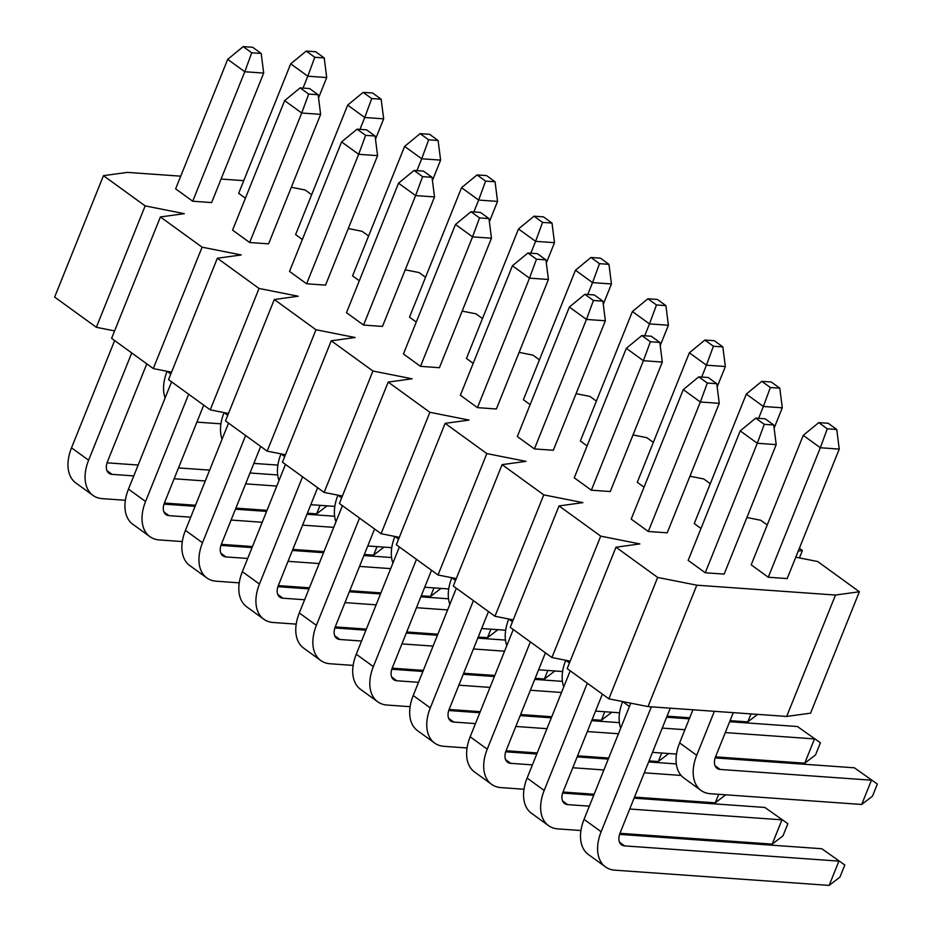<?xml version="1.0" encoding="UTF-8"?>
<svg xmlns="http://www.w3.org/2000/svg" width="932" height="932" viewBox="0 0 932 932"><rect width="100%" height="100%" fill="white"/><g stroke="black" fill="none" stroke-linecap="round" stroke-linejoin="round"><path stroke-width="1.4" d="M765.172 418.806L755.724 418.13L764.263 424.328L773.723 424.992L765.172 418.806M773.723 424.992L776.205 444.611L757.297 443.271L764.263 424.328M776.205 444.611L724.152 574.1L705.244 572.761L757.297 443.271L740.218 430.887L755.724 418.13M740.218 430.887L688.166 560.377L705.244 572.761M630.754 703.171L584.049 819.356L601.14 831.74L651.352 706.829M601.14 831.74A40.938 25.956 125.9 0 0 605.474 866.9A40.938 25.956 125.9 0 0 614.864 870.173L829.154 885.4L838.917 861.121L624.615 845.895A13.642 8.656 -54.1 0 1 621.493 844.811A13.642 8.656 -54.1 0 1 620.048 833.091L670.259 708.169M619.582 834.373L821.838 848.737L844.811 864.989L839.93 877.129L829.154 885.4M605.474 866.9L588.395 854.516A40.938 25.956 -54.1 0 1 584.049 819.356M821.838 848.737L844.811 864.989M708.227 377.518L698.779 376.854L707.318 383.04L716.766 383.716L708.227 377.518M716.766 383.716L719.259 403.335L700.351 401.995L707.318 383.04M719.259 403.335L667.207 532.824L648.299 531.485L700.351 401.995L683.273 389.611L698.779 376.854M683.273 389.611L631.209 519.101L648.299 531.485M570.221 670.807L527.104 778.08L544.183 790.464L587.311 683.191M544.183 790.464A40.938 25.956 125.9 0 0 548.529 825.624A40.938 25.956 125.9 0 0 557.907 828.898L580.939 830.529M619.955 833.301L772.209 844.124L781.971 819.834L629.717 809.023M589.362 806.157L567.67 804.619A13.642 8.656 -54.1 0 1 564.547 803.524A13.642 8.656 -54.1 0 1 563.103 791.804L602.375 694.119M562.637 793.085L593.731 795.299M634.086 798.165L764.881 807.45L787.866 823.713L782.985 835.853L772.209 844.124M548.529 825.624L531.438 813.228A40.938 25.956 -54.1 0 1 527.104 778.08M764.881 807.45L787.866 823.713M651.282 336.242L641.822 335.567L650.373 341.764L659.821 342.428L651.282 336.242M659.821 342.428L662.314 362.047L643.406 360.707L650.373 341.764M662.314 362.047L610.262 491.548L591.354 490.197L643.406 360.707L626.327 348.323L641.822 335.567M626.327 348.323L574.263 477.813L591.354 490.197M513.276 629.531L470.159 736.793L487.238 749.177L530.366 641.915M487.238 749.177A40.938 25.956 125.9 0 0 491.583 784.336A40.938 25.956 125.9 0 0 500.962 787.61L523.994 789.253M563.01 792.025L594.15 794.239M634.506 797.105L715.263 802.836L718.688 794.309M681.106 775.436L644.268 772.826M603.913 769.96L572.772 767.747M532.417 764.881L510.724 763.331A13.642 8.656 -54.1 0 1 507.591 762.248A13.642 8.656 -54.1 0 1 506.146 750.528L545.418 652.831M505.692 751.809L536.774 754.011M577.141 756.877L608.281 759.091M648.637 761.957L676.317 763.925M491.583 784.336L474.493 771.952A40.938 25.956 -54.1 0 1 470.159 736.793M725.725 794.81L715.263 802.836M594.336 294.955L584.877 294.291L593.416 300.477L602.876 301.153L594.336 294.955M602.876 301.153L605.369 320.771L586.461 319.431L593.416 300.477M605.369 320.771L553.317 450.261L534.409 448.921L586.461 319.431L569.37 307.047L584.877 294.291M569.37 307.047L517.318 436.537L534.409 448.921M456.33 588.243L413.214 695.517L430.293 707.901L473.409 600.627M430.293 707.901A40.938 25.956 125.9 0 0 434.638 743.06A40.938 25.956 125.9 0 0 444.016 746.334L467.048 747.965M506.064 750.738L537.205 752.951M577.56 755.817L608.701 758.031M649.068 760.896L658.318 761.561L661.743 753.033M618.464 733.752L587.323 731.538M546.967 728.673L515.827 726.459M475.46 723.593L453.779 722.055A13.642 8.656 -54.1 0 1 450.645 720.96A13.642 8.656 -54.1 0 1 449.201 709.24L488.473 611.555M448.746 710.522L479.829 712.735M520.184 715.601L551.336 717.815M591.692 720.681L619.372 722.649M434.638 743.06L417.548 730.676A40.938 25.956 -54.1 0 1 413.214 695.517M668.768 753.534L658.318 761.561M537.391 253.679L527.931 253.003L536.471 259.201L545.931 259.877L537.391 253.679M545.931 259.877L548.424 279.483L529.516 278.144L536.471 259.201M548.424 279.483L496.36 408.985L477.452 407.633L529.516 278.144L512.425 265.76L527.931 253.003M512.425 265.76L460.373 395.25L477.452 407.633M399.385 546.967L356.257 654.229L373.348 666.613L416.464 559.351M373.348 666.613A40.938 25.956 125.9 0 0 377.681 701.773A40.938 25.956 125.9 0 0 387.071 705.046L410.103 706.689M449.119 709.462L480.26 711.675M520.615 714.541L551.756 716.755M592.111 719.621L601.373 720.273L604.798 711.745M561.518 692.476L530.378 690.263M490.022 687.397L458.87 685.183M418.515 682.317L396.834 680.768A13.642 8.656 -54.1 0 1 393.7 679.684A13.642 8.656 -54.1 0 1 392.255 667.964L431.528 570.268M391.79 669.246L422.883 671.448M463.239 674.314L494.379 676.527M534.747 679.393L562.427 681.362M377.681 701.773L360.602 689.389A40.938 25.956 -54.1 0 1 356.257 654.229M611.823 712.246L601.373 720.273M480.434 212.403L470.986 211.727L479.526 217.913L488.985 218.589L480.434 212.403M488.985 218.589L491.467 238.208L472.559 236.868L479.526 217.913M491.467 238.208L439.415 367.697L420.507 366.358L472.559 236.868L455.48 224.484L470.986 211.727M455.48 224.484L403.428 353.974L420.507 366.358M342.44 505.692L299.312 612.953L316.402 625.337L359.519 518.076M316.402 625.337A40.938 25.956 125.9 0 0 320.736 660.497A40.938 25.956 125.9 0 0 330.126 663.77L353.158 665.401M392.174 668.174L423.314 670.388M463.67 673.254L494.81 675.467M535.166 678.333L544.416 678.997L547.853 670.469M504.573 651.188L473.433 648.975M433.065 646.109L401.925 643.896M361.569 641.03L339.877 639.492A13.642 8.656 -54.1 0 1 336.755 638.397A13.642 8.656 -54.1 0 1 335.31 626.677L374.582 528.992M334.844 627.958L365.938 630.172M406.294 633.038L437.434 635.251M477.79 638.117L505.47 640.086M320.736 660.497L303.657 648.113A40.938 25.956 -54.1 0 1 299.312 612.953M554.878 670.97L544.416 678.997M423.489 171.115L414.041 170.44L422.58 176.637L432.029 177.313L423.489 171.115M432.029 177.313L434.522 196.932L415.614 195.58L422.58 176.637M434.522 196.932L382.47 326.421L363.562 325.07L415.614 195.58L398.535 183.196L414.041 170.44M398.535 183.196L346.483 312.686L363.562 325.07M285.483 464.404L242.367 571.665L259.457 584.061L302.574 476.788M259.457 584.061A40.938 25.956 125.9 0 0 263.791 619.209A40.938 25.956 125.9 0 0 273.169 622.494L296.201 624.125M335.217 626.898L366.358 629.112M406.725 631.978L437.865 634.191M478.221 637.057L487.471 637.709L490.896 629.182M447.628 609.912L416.476 607.699M376.12 604.833L344.98 602.62M304.624 599.754L282.932 598.204A13.642 8.656 -54.1 0 1 279.81 597.121A13.642 8.656 -54.1 0 1 278.365 585.401L317.637 487.704M277.899 586.682L308.993 588.884M349.349 591.762L380.489 593.964M420.845 596.829L448.525 598.798M263.791 619.209L246.7 606.825A40.938 25.956 -54.1 0 1 242.367 571.665M497.933 629.683L487.471 637.709M366.544 129.839L357.084 129.164L365.635 135.35L375.083 136.025L366.544 129.839M375.083 136.025L377.577 155.644L358.669 154.304L365.635 135.35M377.577 155.644L325.524 285.134L306.616 283.794L358.669 154.304L341.59 141.92L357.084 129.164M341.59 141.92L289.526 271.41L306.616 283.794M228.538 423.128L185.421 530.39L202.5 542.774L245.629 435.512M202.5 542.774A40.938 25.956 125.9 0 0 206.846 577.933A40.938 25.956 125.9 0 0 216.224 581.207L239.256 582.85M278.272 585.611L309.412 587.824M349.768 590.69L380.92 592.903M421.276 595.769L430.526 596.433L433.951 587.906M390.671 568.625L359.531 566.411M319.175 563.545L288.035 561.332M247.679 558.466L225.987 556.928A13.642 8.656 -54.1 0 1 222.865 555.833A13.642 8.656 -54.1 0 1 221.408 544.113L260.68 446.428M220.954 545.395L252.036 547.608M292.403 550.474L323.544 552.688M363.899 555.554L391.58 557.522M206.846 577.933L189.755 565.549A40.938 25.956 -54.1 0 1 185.421 530.39M440.987 588.407L430.526 596.433M309.599 88.552L300.139 87.876L308.69 94.074L318.138 94.749L309.599 88.552M318.138 94.749L320.631 114.368L301.723 113.017L308.69 94.074M320.631 114.368L268.579 243.858L249.671 242.506L301.723 113.017L284.633 100.633L300.139 87.876M284.633 100.633L232.581 230.122L249.671 242.506M171.593 381.84L128.476 489.114L145.555 501.498L188.672 394.224M145.555 501.498A40.938 25.956 125.9 0 0 149.901 536.646A40.938 25.956 125.9 0 0 159.279 539.931L182.311 541.562M221.327 544.335L252.467 546.548M292.823 549.414L323.963 551.628M364.33 554.493L373.581 555.146L377.006 546.618M333.726 527.349L302.585 525.135M262.23 522.269L231.089 520.056M190.722 517.19L169.041 515.652A13.642 8.656 -54.1 0 1 165.908 514.557A13.642 8.656 -54.1 0 1 164.463 502.837L203.735 405.14M164.009 504.119L195.091 506.332M235.447 509.198L266.599 511.4M306.954 514.278L334.635 516.235M149.901 536.646L132.81 524.262A40.938 25.956 -54.1 0 1 128.476 489.114M384.031 547.119L373.581 555.146M252.654 47.276L243.194 46.6L251.733 52.798L261.193 53.462L252.654 47.276M261.193 53.462L263.686 73.08L244.778 71.741L251.733 52.798M263.686 73.08L211.622 202.57L192.714 201.23L244.778 71.741L227.688 59.357L243.194 46.6M227.688 59.357L175.635 188.846L192.714 201.23M114.648 340.564L71.519 447.826L88.61 460.21L131.727 352.948M88.61 460.21A40.938 25.956 125.9 0 0 92.944 495.37A40.938 25.956 125.9 0 0 102.334 498.643L125.366 500.286M164.381 503.047L195.522 505.26M235.878 508.126L267.018 510.34M307.385 513.206L316.635 513.87L320.06 505.342M276.781 486.061L245.64 483.848M205.285 480.982L174.133 478.768M133.777 475.903L112.096 474.365A13.642 8.656 -54.1 0 1 108.962 473.27A13.642 8.656 -54.1 0 1 107.518 461.55L146.79 363.864M107.052 462.831L138.146 465.045M178.501 467.911L209.642 470.124M250.009 472.99L277.689 474.959M92.944 495.37L75.865 482.986A40.938 25.956 -54.1 0 1 71.519 447.826M327.085 505.843L316.635 513.87M828.21 423.279L818.75 422.615L827.29 428.802L836.75 429.477L828.21 423.279M836.75 429.477L839.243 449.096L820.335 447.744L827.29 428.802M839.243 449.096L787.179 578.586L768.271 577.234L820.335 447.744L803.244 435.361L818.75 422.615M803.244 435.361L751.192 564.85L768.271 577.234M692.93 709.788L679.614 742.909L696.705 755.293L714.378 711.302M696.705 755.293A40.938 25.956 125.9 0 0 701.039 790.441A40.938 25.956 125.9 0 0 710.417 793.726L861.692 804.467L871.455 780.189L720.18 769.448A13.642 8.656 -54.1 0 1 717.058 768.352A13.642 8.656 -54.1 0 1 715.613 756.633L733.286 712.654M715.147 757.914L854.364 767.805L877.35 784.057L872.468 796.196L861.692 804.467M701.039 790.441L683.948 778.057A40.938 25.956 -54.1 0 1 679.614 742.909M854.364 767.805L877.35 784.057M771.253 382.003L761.805 381.328L770.345 387.526L779.804 388.19L771.253 382.003M779.804 388.19L782.286 407.808L763.378 406.469L770.345 387.526M758.613 418.34L763.378 406.469L746.299 394.085L761.805 381.328M746.299 394.085L694.247 523.574L700.992 528.467M622.692 701.563L629.415 706.514M652.505 752.345A40.938 25.956 125.9 0 0 653.472 752.439L676.504 754.081M715.52 756.854L804.747 763.192L814.51 738.913L725.282 732.575M684.927 729.698L663.234 728.16A13.642 8.656 -54.1 0 1 662.279 728.032M774.119 428.137L782.286 407.808M666.613 717.232L689.284 718.84M729.651 721.706L797.419 726.517L820.405 742.781L815.523 754.92L804.747 763.192M620.7 728.183A40.938 25.956 -54.1 0 1 622.669 701.621M797.419 726.517L820.405 742.781M714.308 340.716L704.86 340.052L713.399 346.238L722.848 346.914L714.308 340.716M722.848 346.914L725.341 366.532L706.433 365.181L713.399 346.238M701.668 377.052L706.433 365.181L689.354 352.797L704.86 340.052M689.354 352.797L637.302 482.287L644.047 487.18M565.747 660.287L569.429 663.025M595.548 711.069A40.938 25.956 125.9 0 0 596.527 711.163L619.559 712.794M667.044 716.172L689.715 717.78M730.071 720.646L747.802 721.904L751.006 713.912M717.174 386.862L725.341 366.532M563.755 686.907A40.938 25.956 -54.1 0 1 565.724 660.345M757.599 714.378L747.802 721.904M657.363 299.44L647.903 298.764L656.454 304.962L665.902 305.626L657.363 299.44M665.902 305.626L668.395 325.245L649.488 323.905L656.454 304.962M644.711 335.776L649.488 323.905L632.409 311.521L647.903 298.764M632.409 311.521L580.345 441.011L587.09 445.904M508.79 618.999L512.472 621.749M538.603 669.782A40.938 25.956 125.9 0 0 539.581 669.875L562.613 671.518M660.217 345.574L668.395 325.245M506.81 645.62A40.938 25.956 -54.1 0 1 508.767 619.058M600.418 258.152L590.958 257.488L599.497 263.674L608.957 264.35L600.418 258.152M608.957 264.35L611.45 283.969L592.542 282.617L599.497 263.674M587.766 294.489L592.542 282.617L575.452 270.233L590.958 257.488M575.452 270.233L523.4 399.735L530.145 404.616M451.845 577.723L455.527 580.461M481.658 628.506A40.938 25.956 125.9 0 0 482.636 628.599L505.668 630.23M603.272 304.298L611.45 283.969M449.865 604.344A40.938 25.956 -54.1 0 1 451.822 577.782M543.472 216.876L534.013 216.201L542.552 222.399L552.012 223.063L543.472 216.876M552.012 223.063L554.505 242.681L535.597 241.341L542.552 222.399M530.821 253.213L535.597 241.341L518.507 228.957L534.013 216.201M518.507 228.957L466.454 358.447L473.2 363.34M394.9 536.448L398.581 539.185M424.712 587.23A40.938 25.956 125.9 0 0 425.679 587.311L448.711 588.954M546.327 263.022L554.505 242.681M392.908 563.056A40.938 25.956 -54.1 0 1 394.877 536.494M486.516 175.589L477.067 174.925L485.607 181.111L495.067 181.787L486.516 175.589M495.067 181.787L497.548 201.405L478.64 200.065L485.607 181.111M473.875 211.925L478.64 200.065L461.561 187.681L477.067 174.925M461.561 187.681L409.509 317.171L416.255 322.053M337.955 495.16L341.636 497.898M367.767 545.942A40.938 25.956 125.9 0 0 368.734 546.035L391.766 547.667M489.382 221.734L497.548 201.405M335.963 521.78A40.938 25.956 -54.1 0 1 337.932 495.218M429.57 134.313L420.122 133.637L428.662 139.835L438.11 140.499L429.57 134.313M438.11 140.499L440.603 160.118L421.695 158.778L428.662 139.835M416.93 170.649L421.695 158.778L404.616 146.394L420.122 133.637M404.616 146.394L352.564 275.884L359.309 280.777M281.01 453.884L284.691 456.622M310.81 504.666A40.938 25.956 125.9 0 0 311.789 504.748L334.821 506.391M432.436 180.459L440.603 160.118M279.017 480.504A40.938 25.956 -54.1 0 1 280.986 453.931M372.625 93.025L363.165 92.361L371.717 98.547L381.165 99.223L372.625 93.025M381.165 99.223L383.658 118.842L364.75 117.502L371.717 98.547M359.973 129.373L364.75 117.502L347.671 105.118L363.165 92.361M347.671 105.118L295.607 234.608L302.364 239.501M224.053 412.596L227.734 415.334M253.865 463.379A40.938 25.956 125.9 0 0 254.844 463.472L277.876 465.103M375.491 139.171L383.658 118.842M222.072 439.217A40.938 25.956 -54.1 0 1 224.041 412.655M315.68 51.749L306.22 51.074L314.771 57.271L324.22 57.935L315.68 51.749M324.22 57.935L326.713 77.554L307.805 76.214L314.771 57.271M303.028 88.086L307.805 76.214L290.714 63.83L306.22 51.074M290.714 63.83L238.662 193.32L245.407 198.213M167.108 371.32L170.789 374.058M196.92 422.103A40.938 25.956 125.9 0 0 197.899 422.196L220.931 423.827M318.534 97.895L326.713 77.554M165.127 397.941A40.938 25.956 -54.1 0 1 167.084 371.367M859.362 591.75L810.56 713.155L786.678 716.44L648.008 706.596L608.864 698.825L567.18 668.605L615.982 547.212L657.666 577.432L696.81 585.191L835.48 595.047L859.362 591.75L817.679 561.53L795.788 557.185M570.174 661.161L551.919 657.538L510.235 627.318L559.037 505.925L600.721 536.145L639.865 543.915L615.982 547.212M513.229 619.885L494.974 616.262L453.29 586.042L502.092 464.649L543.775 494.869L582.919 502.628L559.037 505.925M456.272 578.597L438.028 574.986L396.333 544.766L445.135 423.361L486.83 453.581L525.974 461.352L502.092 464.649M399.327 537.321L381.083 533.698L339.388 503.478L388.19 382.085L429.885 412.305L469.029 420.076L445.135 423.361M342.382 496.045L324.126 492.422L282.443 462.202L331.244 340.797L372.928 371.018L412.072 378.788L388.19 382.085M285.437 454.758L267.181 451.135L225.497 420.915L274.299 299.522L315.983 329.742L355.127 337.512L331.244 340.797M228.491 413.482L210.236 409.859L168.552 379.639L217.354 258.234L259.038 288.454L298.182 296.225L274.299 299.522M171.535 372.194L153.291 368.571L111.595 338.351L160.397 216.958L202.093 247.178L241.237 254.949L217.354 258.234M114.589 330.918L96.346 327.295L54.65 297.075L103.452 175.67L145.147 205.89L184.291 213.661L160.397 216.958M798.258 551.045L802.417 550.474L799.376 548.261M767.222 524.961L760.722 520.254L746.905 517.505M710.277 483.685L703.777 478.966L689.96 476.229M653.332 442.397L646.831 437.69L633.014 434.941M596.387 401.121L589.886 396.403L576.069 393.665M539.442 359.834L532.941 355.127L519.112 352.378M482.485 318.558L475.996 313.839L462.167 311.102M425.54 277.27L419.039 272.563L405.222 269.826M368.594 235.994L362.094 231.287L348.277 228.538M311.649 194.718L305.148 190L291.332 187.262M243.753 180.657L221.082 179.037M180.726 176.171L127.335 172.385L103.452 175.67M835.48 595.047L786.678 716.44M696.81 585.191L648.008 706.596M657.666 577.432L608.864 698.825M600.721 536.145L551.919 657.538M543.775 494.869L494.974 616.262M486.83 453.581L438.028 574.986M429.885 412.305L381.083 533.698M372.928 371.018L324.126 492.422M315.983 329.742L267.181 451.135M259.038 288.454L210.236 409.859M202.093 247.178L153.291 368.571M145.147 205.89L96.346 327.295M802.417 550.474L799.423 557.907M619.477 842.178L624.615 845.895M562.532 800.891L567.67 804.619M505.587 759.615L510.724 763.331M448.642 718.327L453.779 722.055M391.685 677.051L396.834 680.768M334.739 635.764L339.877 639.492M277.794 594.488L282.932 598.204M220.849 553.2L225.987 556.928M163.904 511.924L169.041 515.652M106.947 470.637L112.096 474.365M715.042 765.72L720.18 769.448M662.454 727.601L663.234 728.16"/></g></svg>
